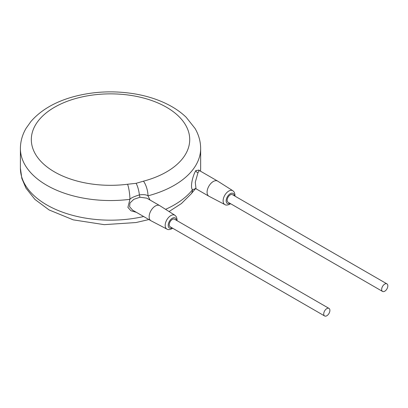 <?xml version="1.0" encoding="UTF-8"?>
<svg xmlns="http://www.w3.org/2000/svg" width="408" height="408" viewBox="0 0 408 408"><rect width="100%" height="100%" fill="white"/><g stroke="black" fill="none" stroke-linecap="round" stroke-linejoin="round"><path stroke-width="0.61" d="M195.702 188.414L191.117 193.928A10.924 8.114 -141.6 0 0 192.489 189.766A90.122 52.03 180 0 1 165.571 209.335M127.561 184.248L136.099 183.325L143.453 181.178A79.198 45.727 0 0 0 160.885 104.3A79.198 45.727 0 0 0 33.522 128.892A79.198 45.727 0 0 0 127.561 184.248A10.924 1.918 82.8 0 1 129.907 199.323L127.908 207.407L130.942 210.768L136.364 212.318M143.453 181.178A10.924 3.708 75.2 0 1 147.992 195.835A90.122 52.03 0 0 0 200.649 148.512C200.603 141.454 198.727 134.757 195.024 128.423L186.124 117.218C181.876 113.133 176.929 109.497 171.284 106.315C160.839 100.47 148.879 96.364 135.405 93.993C113.74 90.362 92.682 91.387 72.236 97.068C54.412 102.189 40.637 110.338 30.906 121.523L26.122 128.255C22.353 134.635 20.451 141.387 20.4 148.512A90.122 52.03 0 0 0 46.798 185.303A90.122 52.03 0 0 0 129.907 199.323C130.927 197.987 134.084 196.513 139.393 194.907C143.468 194.371 146.334 194.682 147.992 195.835L150.016 200.022M198.941 170.207L195.911 170.503C192.719 175.491 189.985 187.308 192.489 189.766L195.427 188.664M177.016 220.651L177.031 219.019L176.281 216.663L174.92 215.261L159.798 205.673A8.741 5.044 120 0 0 159.696 205.606L146.819 198.176L140.051 197.222L133.829 199.313L129.984 202.965L129.601 206.764L132.641 210.171L150.955 220.743A8.741 5.044 120 0 0 151.062 220.804L166.928 229.102C167.938 229.867 169.585 229.745 171.87 228.73L172.645 228.22M159.696 205.606A8.741 5.044 120 0 0 155.326 206.04A8.741 5.044 120 0 0 149.619 213.741A8.741 5.044 120 0 0 150.955 220.743M328.996 308.397L174.507 219.203A4.371 2.525 120 0 0 172.319 219.417A4.371 2.525 120 0 0 169.468 223.273A4.371 2.525 120 0 0 170.136 226.772L324.625 315.965A4.371 2.525 120 0 0 326.813 315.751A4.371 2.525 120 0 0 329.664 311.901A4.371 2.525 120 0 0 328.996 308.397A4.371 2.525 120 0 0 326.813 308.616A4.371 2.525 120 0 0 323.957 312.467A4.371 2.525 120 0 0 324.625 315.965M386.932 283.871L232.438 194.677A4.371 2.525 120 0 0 230.255 194.891A4.371 2.525 120 0 0 227.399 198.742A4.371 2.525 120 0 0 228.072 202.246L382.561 291.44A4.371 2.525 120 0 0 384.744 291.22A4.371 2.525 120 0 0 387.6 287.37A4.371 2.525 120 0 0 386.932 283.871A4.371 2.525 120 0 0 384.744 284.085A4.371 2.525 120 0 0 381.893 287.936A4.371 2.525 120 0 0 382.561 291.44M234.947 196.126L234.967 194.489L234.218 192.137L232.856 190.735L217.734 181.142A8.741 5.044 120 0 0 217.632 181.081A8.741 5.044 120 0 0 213.262 181.514A8.741 5.044 120 0 0 207.55 189.215A8.741 5.044 120 0 0 208.891 196.217A8.741 5.044 120 0 0 208.998 196.274L224.864 204.571C225.874 205.341 227.516 205.219 229.801 204.204L230.576 203.694M198.92 170.763L198.767 169.963L199.313 170.503L197.982 172.691L195.284 182.218L196.013 188.782L208.891 196.217M200.522 171.202L200.649 168.132A90.122 52.03 180 0 1 200.491 171.187M143.647 216.526A90.122 52.03 180 0 1 46.798 204.928A90.122 52.03 180 0 1 20.4 168.132L20.4 148.512M136.099 183.325A10.924 2.851 79 0 1 139.393 194.907A2.183 0.571 -101 0 0 140.051 197.222M174.92 215.261A7.992 4.616 120 0 0 170.83 215.602A7.992 4.616 120 0 0 165.582 222.732A7.992 4.616 120 0 0 166.928 229.102M176.419 220.31A5.809 3.356 120 0 0 172.319 218.244A5.809 3.356 120 0 0 168.213 225.201A5.809 3.356 120 0 0 172.049 227.878M234.355 195.779A5.809 3.356 120 0 0 230.255 193.718A5.809 3.356 120 0 0 226.149 200.675A5.809 3.356 120 0 0 229.984 203.347M232.856 190.735A7.992 4.616 120 0 0 228.761 191.071A7.992 4.616 120 0 0 223.518 198.201A7.992 4.616 120 0 0 224.864 204.571M195.911 170.503A2.183 1.688 -149.7 0 0 197.982 172.691M191.117 193.928L181.417 203.546L169.06 211.543M148.889 219.55L135.997 222.544L104.224 224.65L73.241 219.856L49.118 209.962L34.94 199.436L25.99 188.159L21.833 178.413L20.4 168.132M200.649 168.132L200.649 148.512M196.013 188.782L195.243 188.715L195.611 188.358M199.313 170.503L217.632 181.081"/></g></svg>

